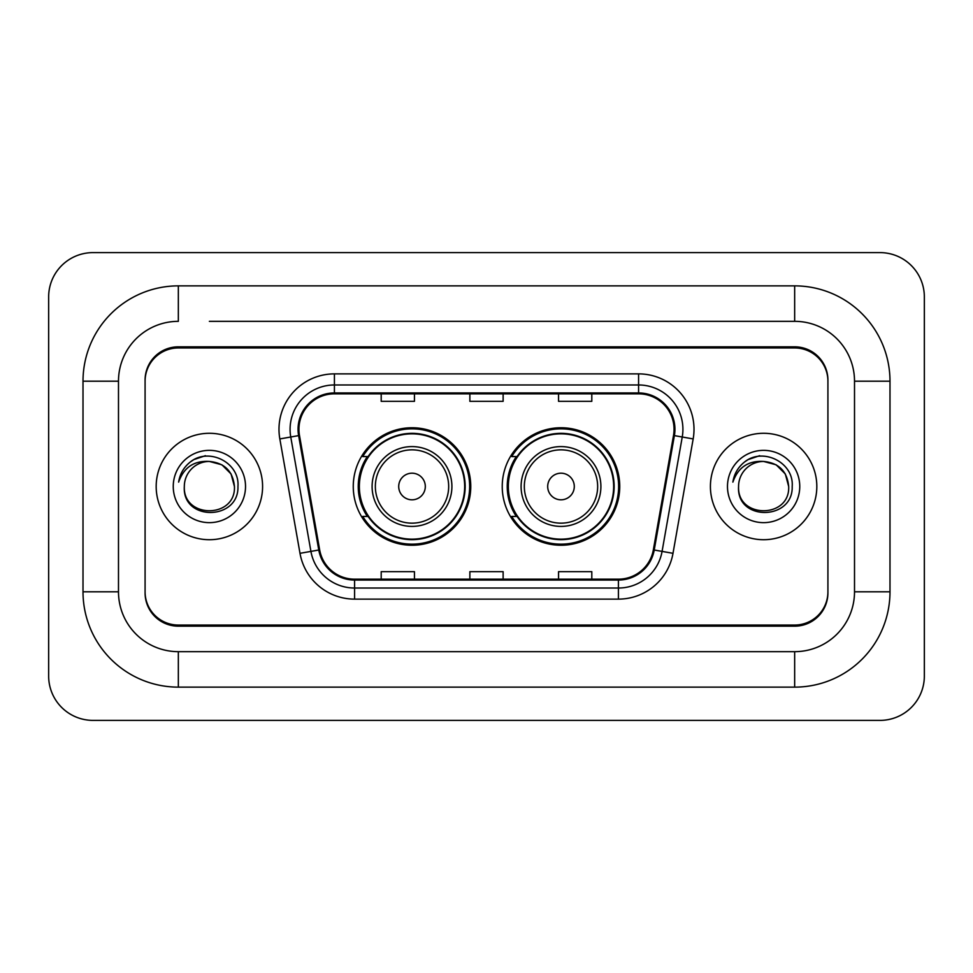 <?xml version="1.0" encoding="UTF-8"?>
<svg xmlns="http://www.w3.org/2000/svg" width="973" height="973" viewBox="0 0 973 973"><rect width="100%" height="100%" fill="white"/><g stroke="black" fill="none" stroke-linecap="round" stroke-linejoin="round"><path stroke-width="1.46" d="M502.238 486.5A58.745 58.745 0 0 0 560.995 545.245A58.745 58.745 0 0 0 619.74 486.5A58.745 58.745 0 0 0 560.995 427.755A58.745 58.745 0 0 0 502.238 486.5M353.26 486.5A58.745 58.745 0 0 0 412.005 545.245A58.745 58.745 0 0 0 470.762 486.5A58.745 58.745 0 0 0 412.005 427.755A58.745 58.745 0 0 0 353.26 486.5M367.344 516.432A53.758 53.758 0 0 1 367.344 456.568M516.335 516.432A53.758 53.758 0 0 1 516.335 456.568M209.377 321.333L794.661 321.333L209.377 321.333M889.991 381.197L854.513 381.197L854.513 591.803L854.513 381.197A59.864 59.864 0 0 0 794.661 321.333L794.661 285.867L178.339 285.867A95.33 95.33 0 0 0 83.009 381.197L83.009 591.803A95.33 95.33 0 0 0 178.339 687.133L794.661 687.133A95.33 95.33 0 0 0 889.991 591.803L889.991 381.197A95.33 95.33 0 0 0 794.661 285.867M794.661 687.133L794.661 651.667L178.339 651.667L794.661 651.667A59.864 59.864 0 0 0 854.513 591.803L889.991 591.803M83.009 591.803L118.487 591.803L118.487 381.197L118.487 591.803A59.864 59.864 0 0 0 178.339 651.667L178.339 687.133M794.661 347.945L178.339 347.945A33.252 33.252 0 0 0 145.086 381.197L145.086 591.803A33.252 33.252 0 0 0 178.339 625.055L794.661 625.055A33.252 33.252 0 0 0 827.914 591.803L827.914 381.197A33.252 33.252 0 0 0 794.661 347.945M178.339 285.867L178.339 321.333A59.864 59.864 0 0 0 118.487 381.197L83.009 381.197M924.35 296.947A44.344 44.344 0 0 0 880.006 252.615L92.994 252.615A44.344 44.344 0 0 0 48.65 296.947L48.65 676.053A44.344 44.344 0 0 0 92.994 720.385L880.006 720.385A44.344 44.344 0 0 0 924.35 676.053L924.35 296.947M827.914 381.197L827.914 380.09A33.252 33.252 0 0 0 794.661 346.826L178.339 346.826A33.252 33.252 0 0 0 145.086 380.09L145.086 381.197M145.086 591.803L145.086 592.91A33.252 33.252 0 0 0 178.339 626.174L794.661 626.174A33.252 33.252 0 0 0 827.914 592.91L827.914 591.803M156.179 486.5A53.211 53.211 0 0 0 209.377 539.711A53.211 53.211 0 0 0 262.588 486.5A53.211 53.211 0 0 0 209.377 433.289A53.211 53.211 0 0 0 156.179 486.5A53.211 53.211 0 0 0 209.377 539.711A53.211 53.211 0 0 0 262.588 486.5A53.211 53.211 0 0 0 209.377 433.289A53.211 53.211 0 0 0 156.179 486.5M710.412 486.5A53.211 53.211 0 0 0 763.623 539.711A53.211 53.211 0 0 0 816.821 486.5A53.211 53.211 0 0 0 763.623 433.289A53.211 53.211 0 0 0 710.412 486.5A53.211 53.211 0 0 0 763.623 539.711A53.211 53.211 0 0 0 816.821 486.5A53.211 53.211 0 0 0 763.623 433.289A53.211 53.211 0 0 0 710.412 486.5M298.942 429.3A35.466 35.466 0 0 1 334.42 393.834L638.58 393.834A35.466 35.466 0 0 1 673.511 435.466L653.345 549.854A35.466 35.466 0 0 1 618.414 579.166L354.586 579.166A35.466 35.466 0 0 1 319.655 549.854L299.489 435.466A35.466 35.466 0 0 1 298.942 429.3M298.054 429.3A36.354 36.354 0 0 0 298.614 435.612L318.779 550.013A36.354 36.354 0 0 0 354.586 580.054L618.414 580.054A36.354 36.354 0 0 0 654.221 550.013L674.386 435.612A36.354 36.354 0 0 0 638.58 392.946L334.42 392.946A36.354 36.354 0 0 0 298.054 429.3M279.835 438.932A55.425 55.425 0 0 1 334.42 373.875L638.58 373.875A55.425 55.425 0 0 1 693.165 438.932L673 553.321A55.425 55.425 0 0 1 618.414 599.125L354.586 599.125A55.425 55.425 0 0 1 300 553.321L279.835 438.932L290.757 436.999A44.344 44.344 0 0 1 334.42 384.967L638.58 384.967A44.344 44.344 0 0 1 682.243 436.999L662.078 551.399A44.344 44.344 0 0 1 618.414 588.033L354.586 588.033A44.344 44.344 0 0 1 310.922 551.399L290.757 436.999A44.344 44.344 0 0 1 290.076 429.3M145.086 380.09L145.086 592.91M827.914 592.91L827.914 380.09M469.874 393.834L469.874 401.338L503.126 401.338L503.126 393.834M381.197 393.834L381.197 401.338L414.449 401.338L414.449 393.834M558.551 393.834L558.551 401.338L591.803 401.338L591.803 393.834M503.126 579.166L503.126 571.662L469.874 571.662L469.874 579.166M414.449 579.166L414.449 571.662L381.197 571.662L381.197 579.166M591.803 579.166L591.803 571.662L558.551 571.662L558.551 579.166M234.432 486.5C235.977 518.828 182.79 518.828 184.323 486.5C181.987 521.528 239.078 520.713 237.947 486.5C239.893 462.54 208.769 447.008 190.331 461.968C183.812 467.186 179.92 473.9 178.631 482.109C183.788 467.405 194.041 460.521 209.377 461.445L221.905 464.802L231.075 473.973L234.432 486.5C235.977 518.828 182.79 518.828 184.323 486.5C182.79 518.828 235.977 518.828 234.432 486.5C235.977 518.828 182.79 518.828 184.323 486.5A25.055 25.055 0 0 1 209.377 461.445L221.905 464.802L231.075 473.973L234.432 486.5L231.075 473.973L221.905 464.802L209.377 461.445C224.593 462.929 232.948 471.273 234.432 486.5M173.243 486.5A36.147 36.147 0 0 0 209.377 522.647A36.147 36.147 0 0 0 245.524 486.5A36.147 36.147 0 0 0 209.377 450.353A36.147 36.147 0 0 0 173.243 486.5M190.319 461.98L193.846 459.609L205.425 455.692M425.31 486.5A13.306 13.306 0 0 0 412.005 473.194A13.306 13.306 0 0 0 398.711 486.5A13.306 13.306 0 0 0 412.005 499.806A13.306 13.306 0 0 0 425.31 486.5M451.91 486.5A39.905 39.905 0 0 0 412.005 446.595A39.905 39.905 0 0 0 372.1 486.5A39.905 39.905 0 0 0 412.005 526.405A39.905 39.905 0 0 0 451.91 486.5A39.905 39.905 0 0 1 412.005 526.405A39.905 39.905 0 0 1 372.1 486.5M464.668 486.5A52.651 52.651 0 0 0 412.005 433.849A52.651 52.651 0 0 0 359.353 486.5A52.651 52.651 0 0 0 412.005 539.151A52.651 52.651 0 0 0 464.668 486.5M469.655 486.5A57.638 57.638 0 0 1 362.747 516.432L368.086 516.432A53.15 53.15 0 0 0 447.179 526.357A53.15 53.15 0 0 0 447.179 446.643A53.15 53.15 0 0 0 368.086 456.568L362.747 456.568A57.638 57.638 0 0 1 469.655 486.5M574.289 486.5A13.306 13.306 0 0 0 560.995 473.194A13.306 13.306 0 0 0 547.69 486.5A13.306 13.306 0 0 0 560.995 499.806A13.306 13.306 0 0 0 574.289 486.5M600.9 486.5A39.905 39.905 0 0 0 560.995 446.595A39.905 39.905 0 0 0 521.09 486.5A39.905 39.905 0 0 0 560.995 526.405A39.905 39.905 0 0 0 600.9 486.5A39.905 39.905 0 0 1 560.995 526.405A39.905 39.905 0 0 1 521.09 486.5M613.647 486.5A52.651 52.651 0 0 0 560.995 433.849A52.651 52.651 0 0 0 508.332 486.5A52.651 52.651 0 0 0 560.995 539.151A52.651 52.651 0 0 0 613.647 486.5M618.633 486.5A57.638 57.638 0 0 1 511.725 516.432L517.064 516.432A53.15 53.15 0 0 0 596.157 526.357A53.15 53.15 0 0 0 596.157 446.643A53.15 53.15 0 0 0 517.064 456.568L511.725 456.568A57.638 57.638 0 0 1 618.633 486.5M788.677 486.5C790.21 518.828 737.023 518.828 738.568 486.5C736.233 521.528 793.323 520.713 792.192 486.5C794.126 462.54 763.002 447.008 744.576 461.968C738.057 467.186 734.153 473.9 732.876 482.109C738.033 467.405 748.286 460.521 763.623 461.445L776.15 464.802L785.32 473.973L788.677 486.5C790.21 518.828 737.023 518.828 738.568 486.5C737.023 518.828 790.21 518.828 788.677 486.5C790.21 518.828 737.023 518.828 738.568 486.5A25.055 25.055 0 0 1 763.623 461.445L776.15 464.802L785.32 473.973L788.677 486.5L785.32 473.973L776.15 464.802L763.623 461.445L776.15 464.802L785.32 473.973L788.677 486.5C787.193 471.273 778.838 462.929 763.623 461.445M727.476 486.5A36.147 36.147 0 0 0 763.623 522.647A36.147 36.147 0 0 0 799.757 486.5A36.147 36.147 0 0 0 763.623 450.353A36.147 36.147 0 0 0 727.476 486.5M744.564 461.98L748.091 459.609L759.658 455.692M638.58 373.875L638.58 392.946M290.757 436.999L298.614 435.612M354.586 599.125L354.586 580.054M618.414 580.054L618.414 599.125M654.221 550.013L673 553.321M300 553.321L318.779 550.013M674.386 435.612L693.165 438.932M334.42 373.875L334.42 392.946M448.675 486.5A36.658 36.658 0 0 0 412.005 449.842A36.658 36.658 0 0 0 375.347 486.5A36.658 36.658 0 0 0 412.005 523.158A36.658 36.658 0 0 0 448.675 486.5M597.653 486.5A36.658 36.658 0 0 0 560.995 449.842A36.658 36.658 0 0 0 524.325 486.5A36.658 36.658 0 0 0 560.995 523.158A36.658 36.658 0 0 0 597.653 486.5"/></g></svg>
